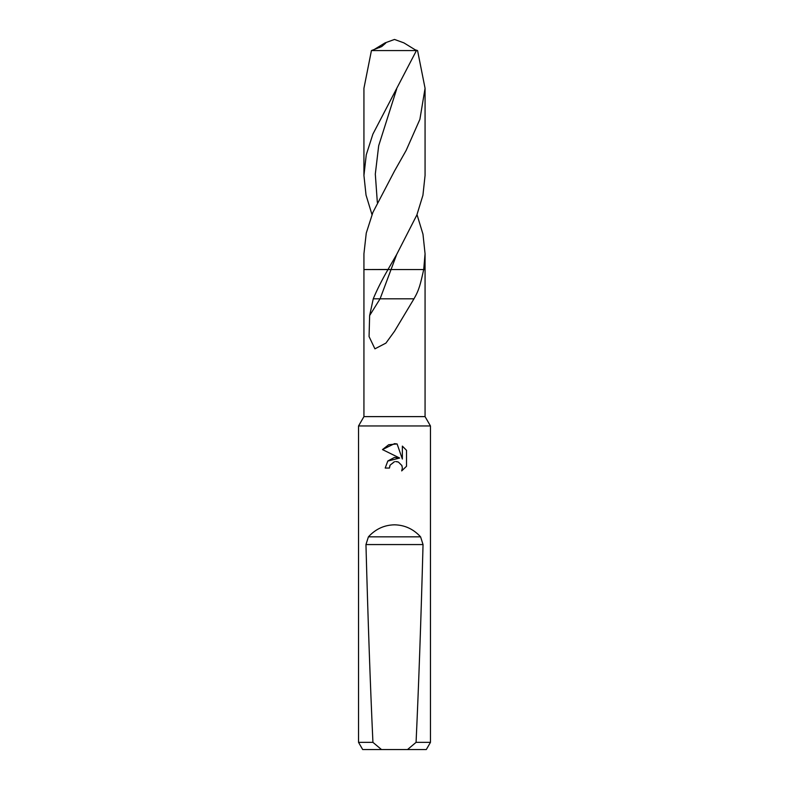 <?xml version="1.0" encoding="UTF-8"?>
<svg xmlns="http://www.w3.org/2000/svg" width="789" height="789" viewBox="0 0 789 789"><rect width="100%" height="100%" fill="white"/><g stroke="black" fill="none" stroke-linecap="round" stroke-linejoin="round"><path stroke-width="1.18" d="M417.006 214.618L422.973 234.175L425.064 253.762L423.703 269.562L387.636 269.562L423.703 269.562C420.369 284.385 419.166 289.869 413.978 298.804L373.256 298.804C376.964 289.888 381.866 280.134 387.981 269.562L363.936 269.562L363.936 416.622L358.541 425.961L430.459 425.961L430.459 742.36L416.069 742.36L407.509 749.55L426.307 749.55L430.459 742.36M363.936 416.622L425.064 416.622L430.459 425.961M394.5 461.703L390.131 465.125L389.441 468.055L385.2 468.055L387.833 460.963L394.5 457.423L399.648 458.044L382.478 449.582L394.5 443.655L397.104 443.941L402.351 459.04L402.351 446.11L406.522 450.322L406.522 466.269L401.69 470.905L402.37 468.015L401.877 465.54L398.386 462.048L395.634 461.555M407.509 749.55L381.491 749.55L372.931 742.36C370.297 685.523 367.97 619.592 365.958 544.568L368.424 536.836C375.594 529.024 384.282 525.02 394.5 524.823C404.718 525.02 413.406 529.024 420.576 536.836L423.042 544.568C421.03 619.592 418.703 685.523 416.069 742.36M425.064 253.762L425.064 269.562L423.703 269.562L425.064 269.562L425.064 416.622M413.978 298.804L394.5 331.291L385.92 343.107L374.923 348.837L369.065 336.568L369.637 315.541L373.256 298.804M389.441 468.055L389.874 465.688M401.779 465.303L402.37 468.015L401.69 470.905L406.513 466.269M399.648 458.044L387.724 461.092M390.131 465.125L394.342 461.743M395.96 461.555L397.804 461.841M406.513 450.322L402.351 446.11M397.104 443.941L388.681 444.749M388.652 444.769L382.487 449.582M358.541 425.961L358.541 742.36L372.931 742.36M358.541 742.36L362.693 749.55L381.491 749.55M388.001 269.513L396.67 254.482L416.858 214.993L422.934 195.238L425.064 175.483L425.064 88.279L419.896 119.336L406.157 150.403L394.5 171.026L372.881 212.419L366.264 233.071L363.936 253.762L363.936 269.562L388.02 269.483M415.418 49.875L417.568 50.575L425.064 88.279M394.5 50.575L416.434 50.575L403.899 42.872L394.5 39.45L385.101 42.872L385.713 43.109L381.659 46.59L371.432 50.575L394.5 50.575M371.994 214.618L366.027 195.051L363.936 175.483L366.264 154.802L372.891 134.12L416.434 50.575M371.432 50.575L363.936 88.279L363.936 175.483M373.582 49.875L385.101 42.872M369.637 315.541L380.091 298.804L396.68 254.472M368.424 536.836L420.576 536.836M365.958 544.568L423.042 544.568M379.45 47.656L379.184 46.452M377.339 202.438L375.308 174.073L378.69 145.709L396.68 88.979"/></g></svg>
